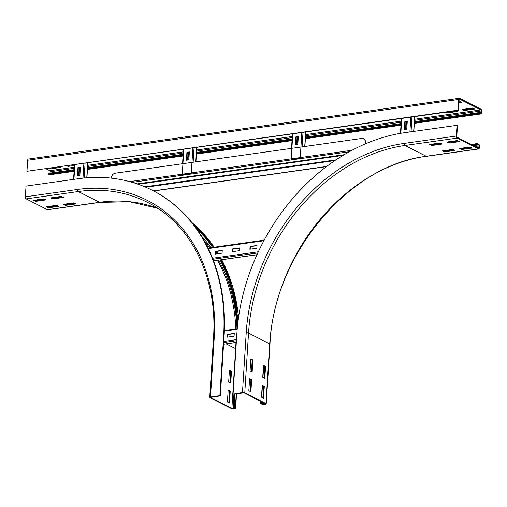 <?xml version="1.0" encoding="UTF-8"?>
<svg xmlns="http://www.w3.org/2000/svg" width="507" height="507" viewBox="0 0 507 507"><rect width="100%" height="100%" fill="white"/><g stroke="black" fill="none" stroke-linecap="round" stroke-linejoin="round"><path stroke-width="0.76" d="M264.134 378.007L264.857 366.51L263.456 365.794M265.554 366.415L264.806 378.349L262.734 377.29L263.482 365.357L265.554 366.415L264.857 366.51L264.109 377.994M262.886 397.894L263.608 386.397L262.201 385.688M264.305 386.302L263.551 398.236L261.479 397.177L262.233 385.244L264.305 386.302L263.608 386.397M251.478 371.555L252.201 360.059L250.8 359.343M252.898 359.964L252.15 371.897L250.078 370.839L250.826 358.905L252.898 359.964L252.201 360.059M250.23 391.442L250.952 379.946L249.545 379.236M251.649 379.851L250.895 391.784L248.823 390.726L249.577 378.792L251.649 379.851L250.952 379.946M443.593 150.725L444.449 151.162L453.613 149.869M444.398 151.961L442.326 150.902L452.757 149.432L454.83 150.484L444.398 151.961L444.449 151.162M460.971 148.272L461.826 148.709L470.997 147.417M461.776 149.508L459.71 148.45L470.135 146.979L472.207 148.038L461.776 149.508L461.826 148.709M430.937 144.273L431.793 144.71L440.957 143.418M431.742 145.503L429.67 144.451L440.101 142.98L442.174 144.032L431.742 145.503L431.793 144.71M265.015 403.99L262.474 404.054L261.32 403.464L260.623 403.566L261.777 404.149A1.673 0.501 -176.4 0 0 264.09 404.421L265.478 404.225A1.673 0.501 -176.4 0 0 266.226 403.864A1.673 0.501 -176.4 0 0 265.947 403.559L244.78 392.767A1.673 0.501 -176.4 0 0 242.466 392.494L233.543 394.053L244.082 392.868L265.25 403.661L265.015 403.99L265.047 403.553M472.378 145.04L477.429 144.33L478.576 144.92A0.837 0.45 -98 0 1 478.988 145.946L478.887 147.537A0.837 0.45 -98 0 1 478.545 148.133A0.837 0.45 -98 0 1 478.38 148.101L457.206 137.308A0.837 0.45 -98 0 1 456.794 136.275L457.472 125.54L457.01 125.305L404.878 132.657A188.331 147.987 -63 0 0 236.839 334.157L233.081 393.819M260.763 401.373L260.623 403.566M263.684 365.915L262.962 377.404M262.436 385.802L261.707 397.298M261.435 401.709L261.32 403.464M448.315 141.821L449.17 142.258L458.341 140.965M449.12 143.056L447.054 141.998L457.479 140.528L459.551 141.586L449.12 143.056L449.17 142.258M457.01 125.305L456.338 136.041A1.673 0.906 82 0 0 457.156 138.1L478.329 148.893A1.673 0.906 82 0 0 478.659 148.957A1.673 0.906 82 0 0 479.349 147.771L479.451 146.181A1.673 0.906 82 0 0 478.627 144.121L477.48 143.538L477.429 144.33M471.168 144.425L477.48 143.538M65.549 205.386L63.476 204.334L73.902 202.863L75.974 203.915L65.549 205.386L65.599 204.594L74.763 203.301M64.738 204.156L65.599 204.594M48.171 207.838L46.099 206.786L56.524 205.316L58.597 206.368L48.171 207.838L48.222 207.046L57.386 205.753M47.36 206.609L48.222 207.046M52.893 198.934L50.82 197.882L61.246 196.412L63.318 197.464L52.893 198.934L52.943 198.142L62.108 196.849M52.082 197.705L52.943 198.142M35.515 201.387L33.443 200.335L43.868 198.864L45.941 199.916L35.515 201.387L35.566 200.595L44.73 199.302M34.704 200.157L35.566 200.595M229.424 370.161L231.49 371.219L230.742 383.153L228.67 382.094L229.424 370.161M230.077 382.81L230.799 371.314L229.392 370.598M230.799 371.314L231.49 371.219M228.169 390.048L230.241 391.106L229.487 403.04L227.421 401.981L228.169 390.048M228.822 402.697L229.544 391.201L228.144 390.491M229.544 391.201L230.241 391.106M47.988 206.926L48 206.729A0.837 0.45 82 0 0 48 206.514M234.361 393.939L233.518 407.387L234.665 407.97L234.43 408.306L231.883 408.363L210.576 397.425L220.336 395.916L219.873 395.682L223.631 336.021A188.331 147.987 -63 0 0 152.411 190.34A188.331 147.987 -63 0 0 78.16 178.737L26.028 186.088L25.35 196.824A1.673 0.906 -98 0 0 26.168 198.89L47.341 209.676A1.673 0.906 -98 0 0 47.671 209.74L99.809 202.388L129.659 201.748L157.74 208.32M220.336 395.916L224.088 336.255A188.331 147.987 -63 0 0 152.873 190.575L152.411 190.34M237.91 322.389A180.397 141.751 -63 0 0 220.913 259.857M217.547 253.792A180.397 141.751 -63 0 0 216.134 251.459M213.466 247.321A180.397 141.751 -63 0 0 192.92 223.828M237.447 326.616A179.56 141.098 -63 0 0 220.095 259.971M216.704 253.912A179.56 141.098 -63 0 0 215.614 252.118M212.591 247.448A179.56 141.098 -63 0 0 195.626 227.409M219.873 395.682L210.494 397.006A1.673 0.501 -176.4 0 0 209.746 397.368A1.673 0.501 -176.4 0 0 210.018 397.672L231.192 408.465A1.673 0.501 -176.4 0 0 233.499 408.737L234.893 408.541A1.673 0.501 -176.4 0 0 235.641 408.173A1.673 0.501 -176.4 0 0 235.362 407.875L233.518 407.387M235.058 393.844L234.209 407.286M446.699 112.079L446.851 112.979L445.438 112.256M455.863 110.786L457.282 111.508L446.851 112.979M446.901 112.18L456.066 110.887M462.162 109.468L472.587 107.997L474.66 109.056L464.228 110.526L462.162 109.468M463.423 109.29L464.279 109.727L464.228 110.526M464.279 109.727L473.449 108.435M458.974 101.685L459.931 101.546L462.004 102.604L458.886 103.041M458.936 102.249L460.793 101.983M74.459 165.497L68.001 166.41L66.582 165.688M67.843 165.51L74.504 164.699M68.052 165.612L68.001 166.41M59.63 166.664L61.049 167.386L50.624 168.856L49.204 168.134M50.466 167.956L59.839 166.771M50.675 168.064L50.624 168.856M26.979 170.973L27.651 160.231L458.639 99.448L457.967 110.19L27.435 171.208L458.423 110.425L459.101 99.683A0.837 0.45 -98 0 1 459.443 99.093A0.837 0.45 -98 0 1 459.608 99.125L480.782 109.911A0.837 0.45 -98 0 1 481.187 110.944L481.092 112.535A0.837 0.45 -98 0 1 480.744 113.124A0.837 0.45 -98 0 1 480.579 113.099L479.432 112.51L414.447 121.674M458.639 99.448A1.673 0.906 -98 0 1 459.329 98.263A1.673 0.906 -98 0 1 459.659 98.326L480.832 109.119A1.673 0.906 -98 0 1 481.65 111.179L481.549 112.769A1.673 0.906 -98 0 1 480.864 113.955A1.673 0.906 -98 0 1 480.528 113.891L479.381 113.302L479.432 112.51M74.092 171.322L49.876 174.738A1.673 0.906 -98 0 1 49.54 174.674L48.393 174.091L48.444 173.293L74.193 169.661M407.184 122.7L406.361 122.814M401.081 123.556L305.48 137.042M298.224 138.069L297.394 138.183M292.121 138.924L196.52 152.411M189.257 153.431L188.433 153.551M183.16 154.293L87.559 167.779M80.296 168.799L79.466 168.92M50.117 173.058L50.206 171.727A0.837 0.45 82 0 0 49.794 170.701L45.731 168.628M479.381 113.302L414.396 122.472M407.134 123.493L406.31 123.613M401.037 124.354L305.429 137.841M298.173 138.861L297.343 138.975M292.07 139.723L196.469 153.203M189.206 154.229L188.382 154.343M183.109 155.091L87.508 168.571M80.245 169.598L79.415 169.712M74.142 170.46L48.393 174.091M27.651 160.231A1.673 0.906 -98 0 1 28.341 159.046L459.329 98.263M457.967 110.19L458.423 110.425M407.279 121.186L406.779 129.139L404.345 129.481L404.846 121.528L407.279 121.186M404.846 121.528L405.194 121.705L404.706 129.431M407.267 121.407L405.194 121.705M406.037 121.585L405.549 129.31M406.437 121.528L405.955 129.253M298.319 136.554L297.818 144.508L295.385 144.85L295.885 136.896L298.319 136.554M295.885 136.896L296.227 137.067L295.739 144.799M298.3 136.776L296.227 137.067M297.077 136.953L296.589 144.679M297.476 136.896L296.988 144.622M301.842 132.504L300.239 157.962L291.208 159.236L292.805 133.778M189.352 151.916L188.851 159.876L186.418 160.218L186.918 152.265L189.352 151.916M186.918 152.265L187.267 152.436L186.779 160.168M189.339 152.144L187.267 152.436M188.11 152.322L187.628 160.047M188.515 152.265L188.027 159.99M192.882 147.873L191.278 173.331L182.241 174.604L183.845 149.147M80.391 167.285L79.891 175.245L77.457 175.587L77.958 167.627L80.391 167.285M77.958 167.627L78.3 167.804L77.818 175.536M80.379 167.513L78.3 167.804M79.149 167.684L78.661 175.416M79.548 167.627L79.06 175.359M234.082 336.223L227.13 337.206L227.307 334.417L234.259 333.441L234.082 336.223M227.307 334.417L227.649 334.595L227.491 337.155M234.24 333.663L227.649 334.595M239.462 250.705L232.51 251.687L232.688 248.899L239.64 247.917L239.462 250.705M232.688 248.899L233.03 249.076L232.871 251.637M239.621 248.145L233.03 249.076M256.84 248.253L249.888 249.235L250.065 246.446L257.017 245.47L256.84 248.253M250.065 246.446L250.407 246.624L250.249 249.184M256.998 245.692L250.407 246.624M222.085 253.158L215.133 254.134L215.304 251.352L222.256 250.369L222.085 253.158M215.304 251.352L215.652 251.529L215.494 254.083M222.243 250.597L215.652 251.529M329.994 164.015A0.627 0.494 117 0 1 330.317 163.78M111.426 178.16L111.451 177.691A4.176 3.283 117 0 1 115.178 173.223L361.954 138.417A4.176 3.283 117 0 1 363.601 138.677A4.176 3.283 117 0 1 365.179 141.903L365.408 142.023A4.176 3.283 -63 0 0 363.83 138.791A4.176 3.283 -63 0 0 363.715 138.734M365.293 143.893L365.408 142.023M365.046 144.001L365.179 141.903M153.703 191L326.438 166.638M326.679 166.454L153.475 190.886M263.71 402.875L263.627 404.187M456.338 136.041L404.199 143.399A177.057 139.127 -63 0 0 246.218 332.833L242.466 392.494M246.218 332.833A1.673 0.501 3.6 0 1 248.531 333.105L244.78 392.767M404.199 143.399A1.673 0.906 82 0 0 405.023 145.458A175.384 137.815 -63 0 0 248.531 333.105L269.699 343.898L265.947 403.559M457.156 138.1L405.023 145.458L426.191 156.245A175.384 137.815 -63 0 0 269.699 343.898A1.673 0.501 3.6 0 1 269.978 344.196L266.226 403.864M263.583 386.385L262.86 397.881M262.582 402.298L262.474 404.054M478.329 148.893L426.191 156.245A1.673 0.906 82 0 0 426.526 156.308L478.659 148.957M473.532 145.629L478.576 144.92M443.923 150.89L453.087 149.603M461.3 148.443L470.464 147.15M475.205 146.479L478.988 145.946M477.626 147.714L478.887 147.537M74.237 203.034L65.067 204.321M56.86 205.481L48 206.729M210.494 397.006L214.246 337.339A177.057 139.127 -63 0 0 77.489 189.472L25.35 196.824M77.489 189.472A1.673 0.906 82 0 0 78.306 191.532L26.168 198.89M214.246 337.339A1.673 0.501 -176.4 0 0 213.498 337.706C217.744 277.912 191.354 224.043 147.448 202.344A175.384 137.815 -63 0 0 78.306 191.532L99.473 202.325L47.341 209.676M157.721 208.314A175.384 137.815 -63 0 0 99.473 202.325A1.673 0.906 82 0 0 99.809 202.388M223.631 336.021L224.088 336.255M238.575 317.3A180.397 141.751 -63 0 0 221.698 259.742M218.289 253.69A180.397 141.751 -63 0 0 216.857 251.358M214.157 247.226A180.397 141.751 -63 0 0 191.938 222.586M209.955 243.702A178.73 140.439 -63 0 0 196.596 228.752M237.003 328.764A177.057 139.127 -63 0 0 218.707 260.167M210.88 247.689A177.057 139.127 -63 0 0 201.285 235.837M226.173 343.873L235.913 348.797M231.883 408.363L235.641 348.702A176.221 138.474 -63 0 0 235.932 342.498M235.856 328.923A176.221 138.474 -63 0 0 217.566 260.325M209.721 247.847A176.221 138.474 -63 0 0 204.055 240.508M235.362 407.875L236.256 393.673M234.462 407.869L234.43 408.306M233.955 393.996L233.043 408.503M49.54 174.674L74.098 171.214M79.371 170.466L80.195 170.352M87.458 169.325L183.059 155.845M188.331 155.104L189.162 154.984M196.424 153.963L292.026 140.477M297.298 139.736L298.122 139.615M305.385 138.595L400.986 125.109M406.259 124.367L407.089 124.247M414.346 123.226L480.528 113.891M481.092 112.535L479.831 112.712M481.187 110.944L414.53 120.343M401.17 122.231L305.569 135.711M292.203 137.6L196.602 151.08M183.242 152.962L87.641 166.448M74.276 168.33L50.206 171.727M480.782 109.911L414.599 119.246M401.24 121.135L305.632 134.615M292.273 136.497L196.672 149.983M183.312 151.866L87.711 165.352M74.345 167.234L49.794 170.701M459.608 99.125L459.291 99.169M400.834 133.284L401.772 118.41M409.878 131.953L410.809 117.136M411.05 131.788L411.982 116.971M413.687 131.414L414.618 116.604M302.102 146.859L303.015 132.34M304.739 146.485L305.651 131.966M193.142 162.227L194.054 147.708M195.778 161.853L196.691 147.334M73.946 179.326L74.878 164.515M82.977 178.141L83.915 163.241M84.149 178.02L85.094 163.077M86.779 177.786L87.73 162.703M224.348 331.09L237.2 329.277M223.764 341.426L236.49 339.627M223.695 342.523L236.42 340.729M223.593 344.183L236.319 342.39M208.288 248.595L263.874 240.755M212.541 258.247L258.342 251.789M212.946 259.273L257.797 252.949M213.548 260.839L256.992 254.71M138.31 184.282L342.947 155.421M129.735 181.614L352.016 150.268M132.308 182.343L349.304 151.739M137.194 183.895L344.126 154.711M145.813 187.235L334.931 160.561M269.978 344.196C273.558 255.103 348.81 164.94 426.526 156.308M191.887 222.522L214.239 247.213M216.952 251.345L218.39 253.677M221.812 259.73L232.783 286.594L238.721 316.33M236.554 393.628L235.641 408.173M213.498 337.706L209.746 397.368M480.864 113.955L414.339 123.334M407.083 124.361L406.253 124.475M400.98 125.223L305.379 138.703M298.116 139.729L297.292 139.843M292.019 140.591L196.412 154.071M189.155 155.098L188.325 155.212M183.052 155.953L87.451 169.439M80.188 170.466L79.365 170.58M401.405 118.467L400.467 133.347M414.764 116.578L413.832 131.395M292.444 133.829L291.531 148.348M305.803 131.947L304.891 146.466M183.477 149.197L182.564 163.717M196.843 147.315L195.924 161.834M74.516 164.566L73.585 179.383M87.876 162.684L86.925 177.78M237.251 328.726L224.367 330.545M236.313 342.447L223.587 344.24M264.191 240.166L208.041 248.088M256.967 254.774L213.567 260.89M335.957 159.87L144.856 186.823"/></g></svg>
